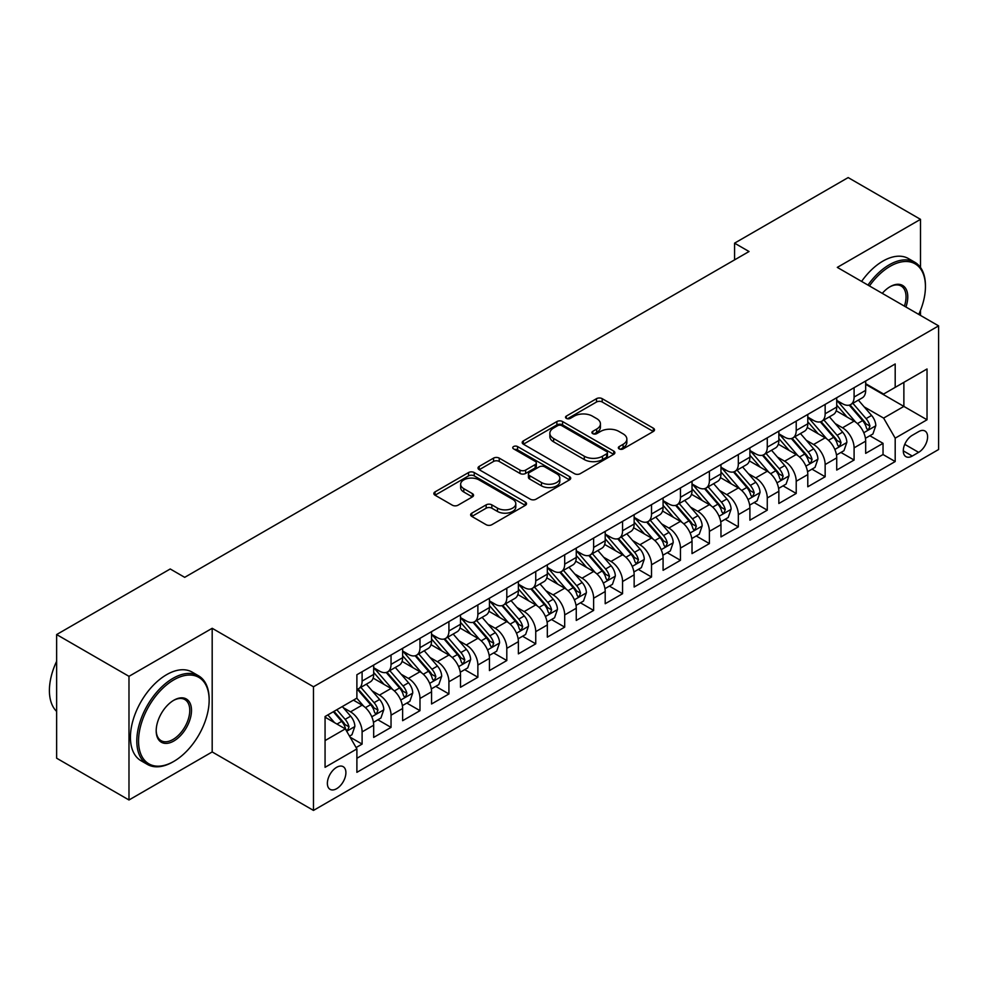 <?xml version="1.0" encoding="UTF-8"?>
<svg xmlns="http://www.w3.org/2000/svg" width="988" height="988" viewBox="0 0 988 988"><rect width="100%" height="100%" fill="white"/><g stroke="black" fill="none" stroke-linecap="round" stroke-linejoin="round"><path stroke-width="1.48" d="M619.18 448.898A2.816 1.618 0 0 0 623.156 448.898L653.34 431.472A4.014 2.322 0 0 0 654.513 429.829A4.014 2.322 0 0 0 653.34 428.187L602.198 398.67A4.014 2.322 0 0 0 596.517 398.67L566.334 416.096A2.816 1.618 0 0 0 565.519 417.245A2.816 1.618 0 0 0 566.334 418.381A2.816 1.618 0 0 0 570.323 418.381L574.226 416.133A12.856 7.422 0 0 1 592.405 416.133L596.666 418.591A12.856 7.422 0 0 1 600.432 423.84A12.856 7.422 0 0 1 596.666 429.088L592.763 431.348A2.816 1.618 0 0 0 591.936 432.497A2.816 1.618 0 0 0 592.763 433.646A2.816 1.618 0 0 0 596.74 433.646L600.642 431.386A12.856 7.422 0 0 1 618.821 431.386L623.082 433.843A12.856 7.422 0 0 1 626.849 439.092A12.856 7.422 0 0 1 623.082 444.341L619.18 446.601A2.816 1.618 0 0 0 618.352 447.749A2.816 1.618 0 0 0 619.18 448.898L619.18 446.601M336.636 788.696A13.091 7.558 120 0 0 345.195 777.161A13.091 7.558 120 0 0 343.182 766.663A13.091 7.558 120 0 0 336.636 767.318A13.091 7.558 120 0 0 328.078 778.853A13.091 7.558 120 0 0 330.091 789.35A13.091 7.558 120 0 0 336.636 788.696M471.819 513.143A4.014 2.322 0 0 0 470.634 514.785A4.014 2.322 0 0 0 471.819 516.428L486.158 524.702A4.014 2.322 0 0 0 491.839 524.702L525.357 505.35A4.014 2.322 0 0 0 526.542 503.707A4.014 2.322 0 0 0 525.357 502.077L474.228 472.548A4.014 2.322 0 0 0 468.547 472.548L435.029 491.901A4.014 2.322 0 0 0 433.856 493.543A4.014 2.322 0 0 0 435.029 495.186L452.356 505.189A4.014 2.322 0 0 0 458.037 505.189L472.388 496.902A4.014 2.322 0 0 0 473.561 495.26A4.014 2.322 0 0 0 472.388 493.63L463.792 488.665A10.745 6.2 0 0 1 460.643 484.281A10.745 6.2 0 0 1 467.275 478.55A10.745 6.2 0 0 1 478.982 479.884L512.649 499.323A10.745 6.2 0 0 1 515.798 503.707A10.745 6.2 0 0 1 509.166 509.45A10.745 6.2 0 0 1 497.458 508.104L491.839 504.856A4.014 2.322 0 0 0 486.158 504.856L471.819 513.143L471.819 516.428M212.185 628.294L128.983 676.335L56.637 634.555L56.637 758.204L128.983 799.984L212.185 751.942L313.48 810.419L313.48 686.771L212.185 628.294L212.185 751.942M920.507 267.489L920.507 219.348L837.305 267.39L938.6 325.867L313.48 686.771M920.507 219.348L848.161 177.581L734.566 243.159L734.566 259.869M56.637 634.555L170.232 568.977L184.694 577.338L749.04 251.52L734.566 243.159M574.51 473.697A4.014 2.322 0 0 0 580.191 473.697L613.709 454.344A4.014 2.322 0 0 0 614.882 452.702A4.014 2.322 0 0 0 613.709 451.071L562.58 421.543A4.014 2.322 0 0 0 556.899 421.543L523.368 440.895A4.014 2.322 0 0 0 522.195 442.538A4.014 2.322 0 0 0 523.368 444.18L574.51 473.697M514.699 449.503A2.816 1.618 0 0 1 517.551 449.898L517.551 446.551L569.533 476.574A4.014 2.322 0 0 1 570.718 478.204A4.014 2.322 0 0 1 569.533 479.847L536.015 499.199A4.014 2.322 0 0 1 530.334 499.199L479.205 469.683L479.205 466.398A4.014 2.322 0 0 0 478.019 468.04A4.014 2.322 0 0 0 479.205 469.683M479.205 466.398L493.543 458.123A4.014 2.322 0 0 1 499.224 458.123L519.96 470.09A4.014 2.322 0 0 0 525.641 470.09L535.163 464.595A4.014 2.322 0 0 0 536.336 462.952A4.014 2.322 0 0 0 535.163 461.322L513.575 448.848A2.816 1.618 0 0 1 512.747 447.7A2.816 1.618 0 0 1 514.489 446.206A2.816 1.618 0 0 1 517.551 446.551M356.1 747.558L362.102 744.088L350.098 737.159M343.256 707.643L350.53 711.842A16.376 9.448 60 0 1 362.102 731.886L373.674 725.204L373.674 737.406L391.038 727.378L377.873 719.783M372.204 690.933L379.466 695.132A16.376 9.448 60 0 1 391.038 715.176L402.622 708.495L402.622 720.697L419.986 710.668L406.821 703.073M401.14 674.224L408.402 678.423A16.376 9.448 60 0 1 419.986 698.479L431.558 691.785L431.558 703.987L448.923 693.959L435.757 686.364M430.076 657.514L437.351 661.713A16.376 9.448 60 0 1 448.923 681.769L460.507 675.076L460.507 687.278L477.871 677.249L464.693 669.654M459.025 640.804L466.287 645.003A16.376 9.448 60 0 1 477.871 665.06L489.443 658.366L489.443 670.568L506.807 660.54L493.642 652.945M487.961 624.107L495.235 628.294A16.376 9.448 60 0 1 506.807 648.35L518.379 641.669L518.379 653.858L535.743 643.83L522.578 636.235M516.909 607.398L524.171 611.584A16.376 9.448 60 0 1 535.743 631.641L547.327 624.959L547.327 637.149L564.691 627.133L551.514 619.525M545.845 590.688L553.107 594.875A16.376 9.448 60 0 1 564.691 614.931L576.263 608.25L576.263 620.439L593.627 610.423L580.462 602.816M574.781 573.979L582.056 578.165A16.376 9.448 60 0 1 593.627 598.222L605.199 591.54L605.199 603.73L622.564 593.714L609.398 586.106M603.73 557.269L610.992 561.456A16.376 9.448 60 0 1 622.564 581.512L634.148 574.831L634.148 587.02L651.512 577.004L638.347 569.397M632.666 540.56L639.928 544.759A16.376 9.448 60 0 1 651.512 564.803L663.084 558.121L663.084 570.323L680.448 560.295L667.283 552.687M661.602 523.85L668.876 528.049A16.376 9.448 60 0 1 680.448 548.093L692.02 541.412L692.02 553.613L709.396 543.585L696.219 535.978M690.55 507.14L697.812 511.339A16.376 9.448 60 0 1 709.396 531.383L720.968 524.702L720.968 536.904L738.332 526.876L725.167 519.268M719.486 490.431L726.76 494.63A16.376 9.448 60 0 1 738.332 514.674L749.904 507.993L749.904 520.194L767.268 510.166L754.103 502.559M748.435 473.721L755.697 477.92A16.376 9.448 60 0 1 767.268 497.964L778.853 491.283L778.853 503.485L796.217 493.457L783.039 485.849M777.371 457.012L784.633 461.211A16.376 9.448 60 0 1 796.217 481.255L807.789 474.573L807.789 486.775L825.153 476.747L811.988 469.152M806.307 440.302L813.581 444.501A16.376 9.448 60 0 1 825.153 464.545L836.725 457.864L836.725 470.066L854.089 460.038L854.089 447.848A16.376 9.448 -120 0 0 842.517 427.792L835.255 423.593M840.924 452.442L854.089 460.038M373.674 725.204A16.376 9.448 -120 0 0 362.102 705.16L353.42 700.146M402.622 708.495A16.376 9.448 -120 0 0 391.038 688.451L373.143 678.114M431.558 691.785A16.376 9.448 -120 0 0 419.986 671.741L402.091 661.404M460.507 675.076A16.376 9.448 -120 0 0 448.923 655.032L431.027 644.695M489.443 658.366A16.376 9.448 -120 0 0 477.871 638.322L459.963 627.985M518.379 641.669A16.376 9.448 -120 0 0 506.807 621.613L488.912 611.276M547.327 624.959A16.376 9.448 -120 0 0 535.743 604.903L517.848 594.566M576.263 608.25A16.376 9.448 -120 0 0 564.691 588.193L546.784 577.856M605.199 591.54A16.376 9.448 -120 0 0 593.627 571.484L575.732 561.159M634.148 574.831A16.376 9.448 -120 0 0 622.564 554.774L604.668 544.45M663.084 558.121A16.376 9.448 -120 0 0 651.512 538.065L633.617 527.74M692.02 541.412A16.376 9.448 -120 0 0 680.448 521.355L662.553 511.031M720.968 524.702A16.376 9.448 -120 0 0 709.396 504.658L691.489 494.321M749.904 507.993A16.376 9.448 -120 0 0 738.332 487.949L720.437 477.612M778.853 491.283A16.376 9.448 -120 0 0 767.268 471.239L749.373 460.902M807.789 474.573A16.376 9.448 -120 0 0 796.217 454.529L778.309 444.192M836.725 457.864A16.376 9.448 -120 0 0 825.153 437.82L807.258 427.483M918.63 431.633L912.27 435.313A12.683 7.324 120 0 0 903.971 446.49A12.683 7.324 120 0 0 905.922 456.654A12.683 7.324 120 0 0 912.27 456.036L918.63 452.356A12.683 7.324 120 0 0 926.917 441.179A12.683 7.324 120 0 0 924.978 431.003A12.683 7.324 120 0 0 918.63 431.633M313.48 810.419L938.6 449.515L938.6 325.867M325.064 740.58L345.318 728.885L356.89 748.929L356.89 772.332L895.19 461.544L895.19 438.153L883.618 418.097L864.191 406.883M356.89 748.929L325.064 767.318L325.064 716.522L356.89 698.133L356.89 674.742L895.19 363.967L895.19 387.358L927.028 368.981L927.028 419.776L895.19 438.153M373.674 667.727L379.466 671.074A16.376 9.448 60 0 0 387.654 671.877L399.226 665.196A16.376 9.448 -120 0 0 402.622 657.699L402.622 648.35M402.622 651.018L408.402 654.365A16.376 9.448 60 0 0 416.59 655.168L428.175 648.486A16.376 9.448 -120 0 0 431.558 640.99L431.558 631.641M431.558 634.308L437.351 637.655A16.376 9.448 60 0 0 445.539 638.458L457.111 631.777A16.376 9.448 -120 0 0 460.507 624.28L460.507 614.931M460.507 617.599L466.287 620.946A16.376 9.448 60 0 0 474.475 621.761L486.047 615.067A16.376 9.448 -120 0 0 489.443 607.583L489.443 598.222M489.443 600.889L495.235 604.236A16.376 9.448 60 0 0 503.411 605.051L514.995 598.358A16.376 9.448 -120 0 0 518.379 590.873L518.379 581.512M518.379 584.18L524.171 587.527A16.376 9.448 60 0 0 532.359 588.342L543.931 581.66A16.376 9.448 -120 0 0 547.327 574.164L547.327 564.803M547.327 567.483L553.107 570.817A16.376 9.448 60 0 0 561.295 571.632L572.867 564.951A16.376 9.448 -120 0 0 576.263 557.454L576.263 548.093M576.263 550.773L582.056 554.107A16.376 9.448 60 0 0 590.231 554.923L601.816 548.241A16.376 9.448 -120 0 0 605.199 540.745L605.199 531.383M605.199 534.063L610.992 537.398A16.376 9.448 60 0 0 619.18 538.213L630.752 531.532A16.376 9.448 -120 0 0 634.148 524.035L634.148 514.674M634.148 517.354L639.928 520.688A16.376 9.448 60 0 0 648.116 521.503L659.7 514.822A16.376 9.448 -120 0 0 663.084 507.326L663.084 497.964M663.084 500.644L668.876 503.979A16.376 9.448 60 0 0 677.064 504.794L688.636 498.113A16.376 9.448 -120 0 0 692.02 490.616L692.02 481.255M692.02 483.935L697.812 487.269A16.376 9.448 60 0 0 706 488.084L717.572 481.403A16.376 9.448 -120 0 0 720.968 473.907L720.968 464.545M720.968 467.225L726.76 470.56A16.376 9.448 60 0 0 734.936 471.375L746.52 464.693A16.376 9.448 -120 0 0 749.904 457.197L749.904 447.836M749.904 450.516L755.697 453.863A16.376 9.448 60 0 0 763.885 454.665L775.457 447.984A16.376 9.448 -120 0 0 778.853 440.487L778.853 431.139M778.853 433.806L784.633 437.153A16.376 9.448 60 0 0 792.821 437.956L804.393 431.274A16.376 9.448 -120 0 0 807.789 423.778L807.789 414.429M807.789 417.097L813.581 420.443A16.376 9.448 60 0 0 821.757 421.246L833.341 414.565A16.376 9.448 -120 0 0 836.725 407.068L836.725 397.719M356.89 758.29L883.037 454.529L883.037 443.328L865.673 453.356L865.673 441.154A16.376 9.448 -120 0 0 854.089 421.11L836.194 410.773M836.725 400.387L842.517 403.734A16.376 9.448 -120 0 0 850.705 404.537A16.376 9.448 -120 0 0 854.089 397.053L854.089 387.691M850.705 404.537L862.277 397.855A16.376 9.448 -120 0 0 865.673 390.359L865.673 381.01M362.102 671.741L362.102 681.09A16.376 9.448 60 0 1 358.718 688.587A16.376 9.448 60 0 1 356.89 689.254M358.718 688.587L370.29 681.905A16.376 9.448 -120 0 0 373.674 674.409L373.674 665.06M391.038 655.032L391.038 664.381A16.376 9.448 60 0 1 387.654 671.877M419.986 638.322L419.986 647.683A16.376 9.448 60 0 1 416.59 655.168M448.923 621.613L448.923 630.974A16.376 9.448 60 0 1 445.539 638.458M477.871 604.903L477.871 614.264A16.376 9.448 60 0 1 474.475 621.761M506.807 588.193L506.807 597.555A16.376 9.448 60 0 1 503.411 605.051M535.743 571.484L535.743 580.845A16.376 9.448 60 0 1 532.359 588.342M564.691 554.774L564.691 564.136A16.376 9.448 60 0 1 561.295 571.632M593.627 538.065L593.627 547.426A16.376 9.448 60 0 1 590.231 554.923M622.564 521.355L622.564 530.717A16.376 9.448 60 0 1 619.18 538.213M651.512 504.646L651.512 514.007A16.376 9.448 60 0 1 648.116 521.503M680.448 487.949L680.448 497.297A16.376 9.448 60 0 1 677.064 504.794M709.396 471.239L709.396 480.588A16.376 9.448 60 0 1 706 488.084M738.332 454.529L738.332 463.878A16.376 9.448 60 0 1 734.936 471.375M767.268 437.82L767.268 447.169A16.376 9.448 60 0 1 763.885 454.665M796.217 421.11L796.217 430.459A16.376 9.448 60 0 1 792.821 437.956M825.153 404.401L825.153 413.762A16.376 9.448 60 0 1 821.757 421.246M825.153 464.545L825.153 476.747M796.217 481.255L796.217 493.457M767.268 497.964L767.268 510.166M738.332 514.674L738.332 526.876M709.396 531.383L709.396 543.585M680.448 548.093L680.448 560.295M651.512 564.803L651.512 577.004M622.564 581.512L622.564 593.714M593.627 598.222L593.627 610.423M564.691 614.931L564.691 627.133M535.743 631.641L535.743 643.83M506.807 648.35L506.807 660.54M477.871 665.06L477.871 677.249M448.923 681.769L448.923 693.959M419.986 698.479L419.986 710.668M391.038 715.176L391.038 727.378M362.102 731.886L362.102 744.088M345.318 728.885L325.064 717.189M883.618 418.097L903.872 406.401L903.872 382.344L927.028 368.981M865.673 384.344L927.028 419.776M865.673 383.677L883.618 394.039L895.19 387.358M920.507 315.419L920.507 310.281M128.983 676.335L128.983 799.984M869.86 435.733L883.037 443.328M883.037 454.529L895.19 461.544M620.303 449.293L623.082 447.688A12.856 7.422 0 0 0 626.849 442.439L626.849 439.092M600.432 423.84L600.432 427.187A12.856 7.422 0 0 1 596.666 432.435L593.887 434.041M653.278 431.497L602.198 402.005A4.014 2.322 0 0 0 596.517 402.005L567.458 418.789M613.659 454.381L562.58 424.889A4.014 2.322 0 0 0 556.899 424.889L523.43 444.205M606.607 453.85A2.816 1.618 0 0 0 607.435 452.702A2.816 1.618 0 0 0 606.607 451.553L561.727 425.643A2.816 1.618 0 0 0 557.751 425.643L553.626 428.026A12.856 7.422 0 0 0 549.859 433.275A12.856 7.422 0 0 0 553.626 438.524L584.303 456.234A12.856 7.422 0 0 0 602.482 456.234L606.607 453.85L606.607 457.197A2.816 1.618 0 0 0 607.435 456.048L607.435 452.702M549.859 433.275L549.859 436.61A12.856 7.422 0 0 0 553.626 441.858L553.626 438.524M606.607 457.197L602.482 459.568A12.856 7.422 0 0 1 584.303 459.568L553.626 441.858M479.254 469.708L493.543 461.458L493.543 458.123M536.336 462.952L536.336 466.299A4.014 2.322 0 0 1 535.163 467.942L525.641 473.437A4.014 2.322 0 0 1 519.96 473.437L499.224 461.458A4.014 2.322 0 0 0 493.543 461.458M517.551 449.898L569.483 479.884M541.486 482.514A10.745 6.2 0 0 0 553.194 483.861A10.745 6.2 0 0 0 559.826 478.13A10.745 6.2 0 0 0 556.676 473.734L544.82 466.892A4.014 2.322 0 0 0 539.139 466.892L529.63 472.388A4.014 2.322 0 0 0 528.444 474.03A4.014 2.322 0 0 0 529.63 475.673L541.486 482.514L541.486 485.861A10.745 6.2 0 0 0 553.194 487.195A10.745 6.2 0 0 0 559.826 481.465L559.826 478.13M528.444 474.03L528.444 477.365A4.014 2.322 0 0 0 529.63 479.007L529.63 475.673M541.486 485.861L529.63 479.007M515.798 503.707L515.798 507.054A10.745 6.2 0 0 1 509.166 512.784A10.745 6.2 0 0 1 497.458 511.438L491.839 508.203A4.014 2.322 0 0 0 486.158 508.203L471.869 516.452M460.643 484.281L460.643 487.615A10.745 6.2 0 0 0 463.792 492.012L463.792 488.665M472.326 496.939L463.792 492.012M525.307 505.387L474.228 475.895A4.014 2.322 0 0 0 468.547 475.895L435.078 495.21M865.426 438.289L872.91 433.979L875.8 425.618A10.843 6.261 -120 0 0 871.577 415.442L858.35 400.128M855.707 422.172L840.022 404.006A31.307 18.08 -120 0 0 836.725 400.572M847.099 417.072L838.33 406.92A25.984 15.005 -120 0 0 836.725 405.166M849.223 405.129L862.598 420.616A10.843 6.261 60 0 1 866.464 428.088L867.254 429.372L868.724 429.163L869.946 426.087A10.843 6.261 -120 0 0 866.081 418.616L852.854 403.302M850.013 404.882L864.389 421.518A5.52 3.186 60 0 1 865.772 423.679L869.946 426.087M918.754 314.406A49.931 28.825 120 0 0 925.435 286.693A49.931 28.825 120 0 0 890.126 266.303A49.931 28.825 120 0 0 869.452 285.952M867.97 285.087A51.166 29.541 -60 0 1 889.262 264.796A51.166 29.541 -60 0 1 914.839 262.265A51.166 29.541 -60 0 1 925.435 285.68L925.435 286.693M882.272 293.35A24.972 14.412 -60 0 1 890.126 286.681L890.126 286.681A24.972 14.412 -60 0 1 905.934 307.009M861.598 281.407A51.166 29.541 -60 0 1 882.889 261.116A51.166 29.541 -60 0 1 908.466 258.584L914.839 262.265M904.415 306.132A23.737 13.709 120 0 0 901.13 286.014A23.737 13.709 120 0 0 889.682 286.952M172.974 761.884L173.851 761.378A49.931 28.825 120 0 0 173.851 761.378A49.931 28.825 120 0 0 209.147 700.233A49.931 28.825 120 0 0 173.839 679.843A49.931 28.825 120 0 0 138.542 741A49.931 28.825 120 0 0 173.839 761.378L172.974 761.884A51.166 29.541 -60 0 1 147.397 764.416A51.166 29.541 -60 0 1 139.555 723.426A51.166 29.541 -60 0 1 172.974 678.336A51.166 29.541 -60 0 1 198.551 675.804A51.166 29.541 -60 0 1 209.147 699.22L209.147 700.233M173.839 741A24.972 14.412 -60 0 1 156.19 730.799A24.972 14.412 -60 0 1 173.839 700.233L173.839 700.233A24.972 14.412 -60 0 1 191.499 710.421A24.972 14.412 -60 0 1 173.839 741M156.19 730.293A23.737 13.709 120 0 0 161.106 740.667A23.737 13.709 120 0 0 172.974 739.493A23.737 13.709 120 0 0 188.486 718.572A23.737 13.709 120 0 0 184.842 699.553A23.737 13.709 120 0 0 173.406 700.492M147.397 764.416L141.025 760.735A51.166 29.541 -60 0 1 133.182 719.746A51.166 29.541 -60 0 1 166.614 674.668A51.166 29.541 -60 0 1 192.191 672.124L198.551 675.804M56.637 711.422A51.166 29.541 -60 0 1 56.637 661.293M836.49 454.999L843.962 450.689L846.852 442.328A10.843 6.261 -120 0 0 842.628 432.139L829.414 416.837M826.758 438.87L811.074 420.715A31.307 18.08 -120 0 0 807.789 417.282M818.163 433.781L809.394 423.63A25.984 15.005 -120 0 0 807.789 421.876M820.287 421.839L833.662 437.326A10.843 6.261 60 0 1 837.528 444.798L838.318 446.082L839.788 445.872L840.998 442.785A10.843 6.261 -120 0 0 837.132 435.313L823.918 420.011M821.077 421.592L835.44 438.227A5.52 3.186 60 0 1 836.836 440.389L840.998 442.785M807.542 471.708L815.026 467.386L817.916 459.037A10.843 6.261 -120 0 0 813.692 448.848L800.465 433.547M797.822 455.579L782.138 437.425A31.307 18.08 -120 0 0 778.853 433.991M789.214 450.491L780.446 440.339A25.984 15.005 -120 0 0 778.853 438.586M791.351 438.549L804.726 454.035A10.843 6.261 60 0 1 808.592 461.507L809.382 462.792L810.839 462.582L812.062 459.494A10.843 6.261 -120 0 0 808.196 452.022L794.97 436.721M792.129 438.289L806.504 454.937A5.52 3.186 60 0 1 807.9 457.098L812.062 459.494M778.606 488.418L786.078 484.095L788.98 475.747A10.843 6.261 -120 0 0 784.756 465.558L771.529 450.256M768.874 472.289L753.202 454.134A31.307 18.08 -120 0 0 749.904 450.689M760.278 467.201L751.51 457.036A25.984 15.005 -120 0 0 749.904 455.295M762.403 455.258L775.778 470.745A10.843 6.261 60 0 1 779.643 478.217L780.434 479.501L781.903 479.291L783.126 476.204A10.843 6.261 -120 0 0 779.248 468.732L766.033 453.43M763.193 454.999L777.568 471.647A5.52 3.186 60 0 1 778.952 473.808L783.126 476.204M749.67 505.127L757.141 500.805L760.031 492.456A10.843 6.261 -120 0 0 755.808 482.268L742.593 466.966M739.938 488.998L724.253 470.844A31.307 18.08 -120 0 0 720.968 467.398M731.342 483.91L722.574 473.746A25.984 15.005 -120 0 0 720.968 472.005M733.466 471.968L746.842 487.455A10.843 6.261 60 0 1 750.707 494.926L751.498 496.211L752.967 496.001L754.177 492.913A10.843 6.261 -120 0 0 750.312 485.441L737.085 470.14M734.257 471.708L748.62 488.356A5.52 3.186 60 0 1 750.015 490.517L754.177 492.913M720.721 521.837L728.205 517.514L731.095 509.166A10.843 6.261 -120 0 0 726.872 498.977L713.645 483.675M711.002 505.708L695.317 487.553A31.307 18.08 -120 0 0 692.02 484.108M702.394 500.62L693.625 490.456A25.984 15.005 -120 0 0 692.02 488.714M704.53 488.677L717.905 504.164A10.843 6.261 60 0 1 721.771 511.636L722.561 512.92L724.019 512.71L725.241 509.623A10.843 6.261 -120 0 0 721.376 502.151L708.149 486.849M705.309 488.418L719.684 505.066A5.52 3.186 60 0 1 721.079 507.227L725.241 509.623M691.785 538.546L699.257 534.224L702.159 525.875A10.843 6.261 -120 0 0 697.936 515.687L684.709 500.373M682.053 522.417L666.381 504.263A31.307 18.08 -120 0 0 663.084 500.817M673.458 517.329L664.689 507.165A25.984 15.005 -120 0 0 663.084 505.424M675.582 505.387L688.957 520.874A10.843 6.261 60 0 1 692.823 528.333L693.613 529.63L695.083 529.42L696.293 526.332A10.843 6.261 -120 0 0 692.427 518.861L679.213 503.559M676.372 505.127L690.748 521.763A5.52 3.186 60 0 1 692.131 523.924L696.293 526.332M662.837 555.256L670.321 550.934L673.211 542.585A10.843 6.261 -120 0 0 668.987 532.396L655.773 517.082M653.117 539.127L637.433 520.972A31.307 18.08 -120 0 0 634.148 517.527M644.522 534.039L635.741 523.875A25.984 15.005 -120 0 0 634.148 522.133M646.646 522.096L660.021 537.571A10.843 6.261 60 0 1 663.887 545.043L664.677 546.339L666.134 546.129L667.357 543.042A10.843 6.261 -120 0 0 663.491 535.57L650.265 520.256M647.436 521.837L661.799 538.472A5.52 3.186 60 0 1 663.195 540.634L667.357 543.042M633.901 571.966L641.385 567.643L644.275 559.294A10.843 6.261 -120 0 0 640.051 549.106L626.824 533.792M624.181 555.836L608.497 537.682A31.307 18.08 -120 0 0 605.199 534.236M615.573 550.736L606.805 540.584A25.984 15.005 -120 0 0 605.199 538.843M617.698 538.806L631.073 554.28A10.843 6.261 60 0 1 634.951 561.752L635.729 563.037L637.198 562.839L638.421 559.751A10.843 6.261 -120 0 0 634.555 552.28L621.329 536.966M618.488 538.546L632.863 555.182A5.52 3.186 60 0 1 634.259 557.343L638.421 559.751M604.965 588.675L612.437 584.353L615.326 575.992A10.843 6.261 -120 0 0 611.103 565.815L597.888 550.501M595.233 572.546L579.561 554.392A31.307 18.08 -120 0 0 576.263 550.946M586.637 567.445L577.869 557.294A25.984 15.005 -120 0 0 576.263 555.552M588.762 555.503L602.137 570.99A10.843 6.261 60 0 1 606.002 578.462L606.793 579.746L608.262 579.548L609.473 576.461A10.843 6.261 -120 0 0 605.607 568.989L592.392 553.675M589.552 555.256L603.915 571.891A5.52 3.186 60 0 1 605.311 574.053L609.473 576.461M576.016 605.385L583.5 601.062L586.39 592.701A10.843 6.261 -120 0 0 582.167 582.525L568.94 567.211M566.297 589.256L550.612 571.101A31.307 18.08 -120 0 0 547.327 567.655M557.701 584.155L548.92 574.003A25.984 15.005 -120 0 0 547.327 572.262M559.826 572.213L573.201 587.699A10.843 6.261 60 0 1 577.066 595.171L577.856 596.456L579.314 596.258L580.536 593.171A10.843 6.261 -120 0 0 576.671 585.699L563.444 570.385M560.604 571.966L574.979 588.601A5.52 3.186 60 0 1 576.375 590.762L580.536 593.171M547.08 622.082L554.552 617.772L557.454 609.411A10.843 6.261 -120 0 0 553.231 599.234L540.004 583.92M537.361 605.965L521.676 587.811A31.307 18.08 -120 0 0 518.379 584.365M528.753 600.865L519.984 590.713A25.984 15.005 -120 0 0 518.379 588.971M530.877 588.922L544.252 604.409A10.843 6.261 60 0 1 548.118 611.881L548.908 613.165L550.378 612.968L551.6 609.88A10.843 6.261 -120 0 0 547.735 602.408L534.508 587.094M531.668 588.675L546.043 605.311A5.52 3.186 60 0 1 547.426 607.472L551.6 609.88M518.144 638.791L525.616 634.481L528.506 626.12A10.843 6.261 -120 0 0 524.282 615.944L511.068 600.63M508.412 622.675L492.728 604.52A31.307 18.08 -120 0 0 489.443 601.075M499.817 617.574L491.048 607.422A25.984 15.005 -120 0 0 489.443 605.681M501.941 605.632L515.316 621.119A10.843 6.261 60 0 1 519.182 628.59L519.972 629.875L521.442 629.665L522.652 626.59A10.843 6.261 -120 0 0 518.786 619.118L505.56 603.804M502.731 605.385L517.095 622.02A5.52 3.186 60 0 1 518.49 624.181L522.652 626.59M489.196 655.501L496.68 651.191L499.57 642.83A10.843 6.261 -120 0 0 495.346 632.653L482.119 617.339M479.476 639.384L463.792 621.23A31.307 18.08 -120 0 0 460.507 617.784M470.868 634.284L462.1 624.132A25.984 15.005 -120 0 0 460.507 622.378M473.005 622.341L486.38 637.828A10.843 6.261 60 0 1 490.246 645.3L491.036 646.584L492.493 646.374L493.716 643.299A10.843 6.261 -120 0 0 489.85 635.827L476.624 620.513M473.783 622.094L488.158 638.73A5.52 3.186 60 0 1 489.554 640.891L493.716 643.299M460.26 672.211L467.732 667.9L470.634 659.539A10.843 6.261 -120 0 0 466.41 649.363L453.183 634.049M450.528 656.094L434.856 637.927A31.307 18.08 -120 0 0 431.558 634.494M441.932 650.993L433.164 640.841A25.984 15.005 -120 0 0 431.558 639.088M444.057 639.051L457.432 654.538A10.843 6.261 60 0 1 461.297 662.009L462.088 663.294L463.557 663.084L464.78 660.009A10.843 6.261 -120 0 0 460.902 652.537L447.688 637.223M444.847 638.804L459.222 655.439A5.52 3.186 60 0 1 460.606 657.6L464.78 660.009M431.311 688.92L438.796 684.61L441.685 676.249A10.843 6.261 -120 0 0 437.462 666.06L424.247 650.759M421.592 672.803L405.907 654.636A31.307 18.08 -120 0 0 402.622 651.203M412.996 667.703L404.216 657.551A25.984 15.005 -120 0 0 402.622 655.797M415.121 655.76L428.496 671.247A10.843 6.261 60 0 1 432.361 678.719L433.152 680.003L434.609 679.793L435.832 676.718A10.843 6.261 -120 0 0 431.966 669.246L418.739 653.933M415.911 655.513L430.274 672.149A5.52 3.186 60 0 1 431.67 674.31L435.832 676.718M402.375 705.63L409.859 701.319L412.749 692.959A10.843 6.261 -120 0 0 408.526 682.77L395.299 667.468M392.656 689.5L376.971 671.346A31.307 18.08 -120 0 0 373.674 667.913M384.048 684.412L375.279 674.261A25.984 15.005 -120 0 0 373.674 672.507M386.172 672.47L399.547 687.957A10.843 6.261 60 0 1 403.425 695.429L404.203 696.713L405.673 696.503L406.895 693.415A10.843 6.261 -120 0 0 403.03 685.944L389.803 670.642M386.963 672.211L401.338 688.858A5.52 3.186 60 0 1 402.734 691.02L406.895 693.415M373.439 722.339L380.911 718.017L383.813 709.668A10.843 6.261 -120 0 0 379.59 699.479L366.363 684.178M363.708 706.21L356.791 698.195M355.112 701.122L353.988 699.813M357.236 689.179L370.611 704.666A10.843 6.261 60 0 1 374.477 712.138L375.267 713.422L376.737 713.213L377.947 710.125A10.843 6.261 -120 0 0 374.082 702.653L360.867 687.352M358.026 688.92L372.39 705.568A5.52 3.186 60 0 1 373.785 707.729L377.947 710.125M349.517 736.146L351.975 734.726L354.865 726.378A10.843 6.261 -120 0 0 350.641 716.189L342.317 706.556M334.549 722.66L327.843 714.904M326.176 717.831L325.064 716.547M333.351 711.731L341.675 721.376A10.843 6.261 60 0 1 345.541 728.848L346.331 730.132L347.788 729.922L349.011 726.835A10.843 6.261 -120 0 0 345.145 719.363L336.822 709.73M334.018 711.348L343.454 722.277A5.52 3.186 60 0 1 344.849 724.439L349.011 726.835M350.53 711.842L362.102 705.16M379.466 695.132L391.038 688.451M408.402 678.423L419.986 671.741M437.351 661.713L448.923 655.032M466.287 645.003L477.871 638.322M495.235 628.294L506.807 621.613M524.171 611.584L535.743 604.903M553.107 594.875L564.691 588.193M582.056 578.165L593.627 571.484M610.992 561.456L622.564 554.774M639.928 544.759L651.512 538.065M668.876 528.049L680.448 521.355M697.812 511.339L709.396 504.658M726.76 494.63L738.332 487.949M755.697 477.92L767.268 471.239M784.633 461.211L796.217 454.529M813.581 444.501L825.153 437.82M842.517 427.792L854.089 421.11M854.089 397.053L865.673 390.359M362.102 681.09L373.674 674.409M391.038 664.381L402.622 657.699M419.986 647.683L431.558 640.99M448.923 630.974L460.507 624.28M477.871 614.264L489.443 607.583M506.807 597.555L518.379 590.873M535.743 580.845L547.327 574.164M564.691 564.136L576.263 557.454M593.627 547.426L605.199 540.745M622.564 530.717L634.148 524.035M651.512 514.007L663.084 507.326M680.448 497.297L692.02 490.616M709.396 480.588L720.968 473.907M738.332 463.878L749.904 457.197M767.268 447.169L778.853 440.487M796.217 430.459L807.789 423.778M825.153 413.762L836.725 407.068M854.089 447.848L865.673 441.154M904.749 444.341L918.63 452.356M903.291 450.849L912.27 456.036M623.082 447.688L623.082 444.341M592.763 433.646L592.763 431.348M596.666 432.435L596.666 429.088M566.334 418.381L566.334 416.096M596.517 402.005L596.517 398.67M602.198 402.005L602.198 398.67M653.34 431.472L653.34 428.187M523.368 444.18L523.368 440.895M556.899 424.889L556.899 421.543M562.58 424.889L562.58 421.543M613.709 454.344L613.709 451.071M584.303 459.568L584.303 456.234M602.482 459.568L602.482 456.234M499.224 461.458L499.224 458.123M519.96 473.437L519.96 470.09M525.641 473.437L525.641 470.09M535.163 467.942L535.163 464.595M569.533 479.847L569.533 476.574M486.158 508.203L486.158 504.856M491.839 508.203L491.839 504.856M497.458 511.438L497.458 508.104M472.388 496.902L472.388 493.63M435.029 495.186L435.029 491.901M468.547 475.895L468.547 472.548M474.228 475.895L474.228 472.548M525.357 505.35L525.357 502.077M863.771 432.732L875.726 425.828M840.022 404.006L841.517 403.153M866.081 418.616L871.577 415.442M857.436 423.605L862.598 420.616M834.835 449.441L846.79 442.538M811.074 420.715L812.568 419.863M837.132 435.313L842.628 432.139M828.487 440.315L833.662 437.326M805.887 466.151L817.842 459.247M782.138 437.425L783.632 436.573M808.196 452.022L813.692 448.848M799.551 457.024L804.726 454.035M776.951 482.86L788.906 475.957M753.202 454.134L754.684 453.282M779.248 468.732L784.756 465.558M770.603 473.734L775.778 470.745M748.015 499.57L759.97 492.666M724.253 470.844L725.748 469.979M750.312 485.441L755.808 482.268M741.667 490.431L746.842 487.455M719.066 516.279L731.021 509.376M695.317 487.553L696.812 486.689M721.376 502.151L726.872 498.977M712.731 507.14L717.905 504.164M690.13 532.989L702.085 526.085M666.381 504.263L667.863 503.398M692.427 518.861L697.936 515.687M683.782 523.85L688.957 520.874M661.182 549.686L673.137 542.795M637.433 520.972L638.927 520.108M663.491 535.57L668.987 532.396M654.846 540.56L660.021 537.571M632.246 566.396L644.201 559.504M608.497 537.682L609.991 536.817M634.555 552.28L640.051 549.106M625.91 557.269L631.073 554.28M603.31 583.105L615.265 576.202M579.561 554.392L581.043 553.527M605.607 568.989L611.103 565.815M596.962 573.979L602.137 570.99M574.361 599.815L586.316 592.911M550.612 571.101L552.107 570.237M576.671 585.699L582.167 582.525M568.026 590.688L573.201 587.699M545.425 616.524L557.38 609.621M521.676 587.811L523.158 586.946M547.735 602.408L553.231 599.234M539.077 607.398L544.252 604.409M516.489 633.234L528.444 626.33M492.728 604.52L494.222 603.656M518.786 619.118L524.282 615.944M510.141 624.107L515.316 621.119M487.541 649.943L499.496 643.04M463.792 621.23L465.286 620.365M489.85 635.827L495.346 632.653M481.205 640.817L486.38 637.828M458.605 666.653L470.56 659.749M434.856 637.927L436.338 637.075M460.902 652.537L466.41 649.363M452.257 657.526L457.432 654.538M429.669 683.363L441.624 676.459M405.907 654.636L407.402 653.784M431.966 669.246L437.462 666.06M423.321 674.236L428.496 671.247M400.72 700.072L412.675 693.168M376.971 671.346L378.466 670.494M403.03 685.944L408.526 682.77M394.385 690.945L399.547 687.957M371.784 716.782L383.739 709.878M374.082 702.653L379.59 699.479M365.437 707.655L370.611 704.666M346.689 731.268L354.791 726.588M345.145 719.363L350.641 716.189M336.994 724.081L341.675 721.376"/></g></svg>
